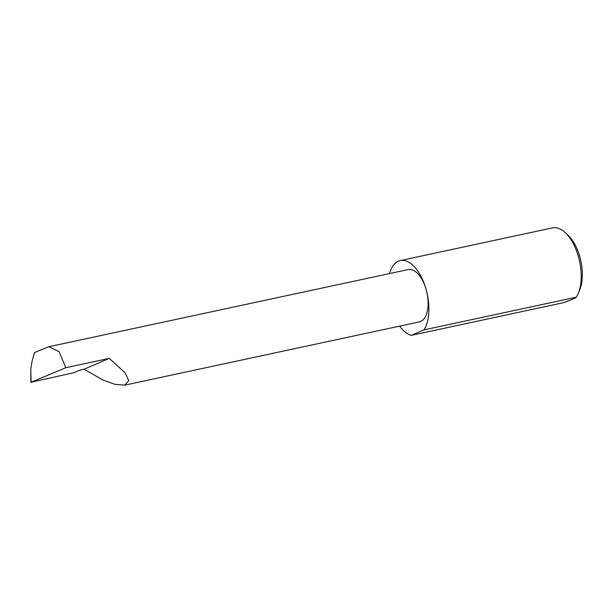 <?xml version="1.0" encoding="UTF-8"?>
<svg xmlns="http://www.w3.org/2000/svg" width="613" height="613" viewBox="0 0 613 613"><rect width="100%" height="100%" fill="white"/><g stroke="black" fill="none" stroke-linecap="round" stroke-linejoin="round"><path stroke-width="0.92" d="M84.142 369.218L103.107 380.129L115.022 384.382L124.791 385.133L128.753 380.681L125.075 372.804L109.283 358.383L84.142 369.218L79.996 370.106L74.112 372.643L31.102 382.228L65.79 367.723L59.124 351.724L48.856 346.72L34.443 352.605L32.006 361.524L30.788 369.332L31.102 382.228L31.707 382.251M399.615 326.131A38.358 19.355 -102.1 0 0 411.246 335.365L563.569 302.661C570.527 300.255 574.756 298.431 576.258 297.198L423.935 329.894A38.358 19.355 -102.1 0 0 426.364 290.309A26.75 13.494 77.9 0 1 419.407 321.879L124.791 385.133M565.178 232.565L567.853 235.047A34.68 17.493 77.9 0 1 580.059 257.69A34.68 17.493 77.9 0 1 579.668 290.072L578.251 293.435A38.358 19.355 -102.1 0 0 578.687 257.606A38.358 19.355 -102.1 0 0 565.178 232.565A38.358 19.355 -102.1 0 0 552.604 227.867L400.281 260.571A38.358 19.355 -102.1 0 0 389.493 273.59M576.258 297.198A38.358 19.355 -102.1 0 0 578.251 293.435M48.856 346.72L408.174 269.574A26.75 13.494 77.9 0 1 426.364 290.309A38.358 19.355 -102.1 0 0 400.281 260.571M30.88 382.359L30.788 369.332M65.79 367.723L109.283 358.383M423.935 329.894L411.246 335.365"/></g></svg>
